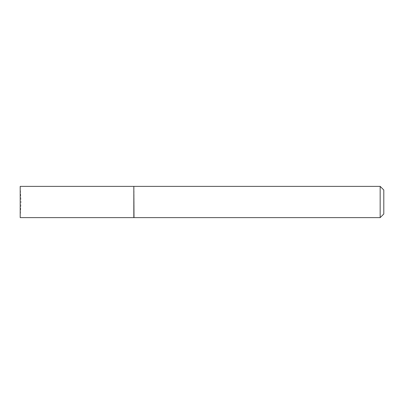 <?xml version="1.0" encoding="UTF-8"?>
<svg xmlns="http://www.w3.org/2000/svg" width="404" height="404" viewBox="0 0 404 404"><rect width="100%" height="100%" fill="white"/><g stroke="black" fill="none" stroke-linecap="round" stroke-linejoin="round"><path stroke-width="0.3" stroke-dasharray="2.02 1.52" d="M20.2 217.625L20.2 186.375L21.018 202L20.2 217.625M133.825 217.625L133.825 186.375M133.825 202L133.825 217.443L133.825 202M134.007 217.625L134.007 186.375M380.164 217.625L380.164 186.375M383.8 213.989L383.8 190.011"/><path stroke-width="0.61" d="M20.2 202L20.2 217.625L133.825 217.625L133.825 186.375L20.2 186.375L20.2 202M133.825 186.557L134.007 217.625L380.164 217.625L380.164 186.375L383.8 190.011L383.8 213.989L380.164 217.625M134.007 186.375L380.164 186.375"/></g></svg>
